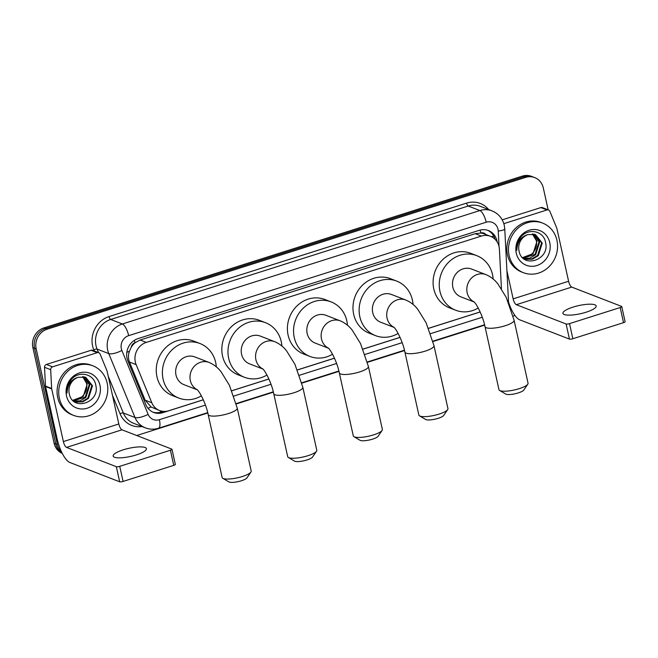 <?xml version="1.0" encoding="UTF-8"?>
<svg xmlns="http://www.w3.org/2000/svg" width="658" height="658" viewBox="0 0 658 658"><rect width="100%" height="100%" fill="white"/><g stroke="black" fill="none" stroke-linecap="round" stroke-linejoin="round"><path stroke-width="0.99" d="M501.454 288.804L499.414 249.333A15.956 14.534 111.2 0 0 499.052 246.643A15.956 14.534 111.2 0 0 490.481 236.312A15.956 14.534 111.2 0 0 481.36 236.082L146.323 342.39A15.956 14.534 111.2 0 0 136.132 364.606L151.801 402.754A15.956 14.534 111.2 0 0 159.573 410.526A15.956 14.534 111.2 0 0 168.695 410.756L203.306 399.768M131.279 347.202A15.956 14.534 -68.8 0 1 135.252 342.654L134.997 342.728A5.322 4.845 111.2 0 0 131.279 347.202L129.437 351.199C128.121 354.909 128.129 358.511 129.47 362.023L145.147 400.171L151.093 406.998L159.573 410.526M485.793 234.495A5.322 4.845 111.2 0 0 480.842 232.998L480.587 233.08A15.956 14.534 -68.8 0 1 484.329 233.935L490.481 236.312M480.587 233.08L475.208 233.697L140.162 340.005L135.252 342.654M231.822 390.72L268.883 378.967M297.4 369.911L334.461 358.158M362.977 349.11L400.039 337.348M428.555 328.301L480.151 311.933M61.663 452.145A15.956 14.534 -68.8 0 1 57.386 444.528L36.182 348.847L34.537 348.205A15.956 14.534 -68.8 0 1 45.525 328.556L523.982 176.747A15.956 14.534 -68.8 0 1 533.095 176.977A15.956 14.534 -68.8 0 0 523.982 176.747L45.525 328.556A15.956 14.534 -68.8 0 0 34.537 348.205L55.749 443.887L34.537 348.205L32.9 347.572A15.956 14.534 -68.8 0 1 43.889 327.914L522.345 176.114A15.956 14.534 -68.8 0 1 531.458 176.336L534.732 177.611A15.956 14.534 -68.8 0 1 543.311 187.941L548.163 209.844M62.148 453.132A15.956 14.534 -68.8 0 1 55.749 443.887A15.956 14.534 -68.8 0 0 62.148 453.132M62.296 453.428A15.956 14.534 -68.8 0 1 54.112 443.253L32.9 347.572M497.193 241.996A15.956 14.534 111.2 0 0 496.987 240.886A15.956 14.534 111.2 0 0 488.417 230.563A15.956 14.534 111.2 0 0 479.295 230.333L138.032 338.607A15.956 14.534 111.2 0 0 127.841 360.823L145.862 404.695A15.956 14.534 111.2 0 0 153.635 412.467A15.956 14.534 111.2 0 0 162.756 412.698L203.33 399.817M487.586 230.267A15.956 14.534 -68.8 0 1 495.12 239.356M36.182 348.847A15.956 14.534 -68.8 0 1 47.17 329.189L525.619 177.38A15.956 14.534 -68.8 0 1 534.732 177.611M514.967 315.511L513.084 316.111M484.65 325.134L432.972 341.527M404.538 350.549L367.394 362.336M338.96 371.359L301.816 383.137M273.383 392.16L236.238 403.946M207.805 412.969L136.732 435.522M231.846 390.77L268.908 379.016M297.424 369.969L334.486 358.207M363.002 349.159L400.064 337.398M428.58 328.35L480.167 311.982M163.266 411.373L161.111 412.056A15.956 14.534 -68.8 0 1 152.829 412.122M509.119 255.477A26.591 24.223 -68.8 0 1 517.229 228.869A26.591 24.223 -68.8 0 1 542.628 223.095A26.591 24.223 -68.8 0 1 556.923 240.31A26.591 24.223 -68.8 0 1 548.813 266.918A26.591 24.223 -68.8 0 1 523.414 272.692A26.591 24.223 -68.8 0 1 509.119 255.477M523.414 272.692L521.769 272.058A26.591 24.223 -68.8 0 1 507.483 254.843A26.591 24.223 -68.8 0 1 515.592 228.236A26.591 24.223 -68.8 0 1 540.991 222.462L542.628 223.095M519.063 251.06C522.312 269.147 549.726 260 545.663 243.016C544.125 230.366 527.148 227.355 520.1 238.106C517.55 241.848 516.448 245.936 516.818 250.377C517.254 241.856 520.996 236.584 528.045 234.561A13.3 12.107 -68.8 0 0 519.022 250.895A13.3 12.107 -68.8 0 0 519.063 251.06M549.751 242.588A18.613 16.952 -68.8 0 1 536.928 265.519A18.613 16.952 -68.8 0 1 516.291 253.207A18.613 16.952 -68.8 0 1 529.114 230.267A18.613 16.952 -68.8 0 1 549.751 242.588M524.278 258.759L531.804 258.931L537.627 255.436L541.616 242.802L535.184 234.478M523.094 258.183L525.89 259.31L532.462 259.186L538.277 255.682L542.266 243.057L535.513 234.602L528.045 234.561M523.061 258.15L535.02 254.424L539.017 241.799L533.835 234.108M523.332 258.314L529.879 258.166L535.67 254.679L539.667 242.045L534.181 234.182M532.404 233.919L536.41 240.787C537.167 245.87 535.653 250.254 531.861 253.947A13.3 12.107 -68.8 0 1 522.403 257.517M522.501 257.615L533.07 253.667L537.06 241.042L532.766 233.952M586.122 312.205A17.018 4.154 -12.5 0 0 596.181 305.978A17.018 4.154 -12.5 0 0 573.003 307.121A17.018 4.154 -12.5 0 0 562.944 313.348A17.018 4.154 -12.5 0 0 586.122 312.205M503.831 223.662L547.028 209.951L540.884 207.574A2.657 2.418 -68.8 0 1 542.406 207.607L548.55 209.992A2.657 2.418 111.2 0 0 547.028 209.951M502.21 219.846L540.884 207.574M508.445 301.816A21.278 7.09 -107.6 0 0 519.664 319.796L569.45 339.092L566.102 323.983L516.316 304.687A5.322 1.777 72.4 0 1 513.15 298.864L506.915 270.751M621.752 306.579L625.1 321.68A2.657 0.65 167.5 0 1 623.529 322.659L620.181 307.549A2.657 0.65 -12.5 0 0 621.752 306.579A2.657 0.65 -12.5 0 0 621.547 306.389L571.761 287.102A5.322 1.777 72.4 0 1 568.594 281.27L556.923 228.614A2.657 2.418 111.2 0 0 556.791 228.186L549.841 211.292A2.657 2.418 111.2 0 0 548.55 209.992M566.102 323.983A2.657 0.65 -12.5 0 0 569.515 323.621L572.863 338.73L623.529 322.659M572.863 338.73A2.657 0.65 167.5 0 1 569.45 339.092M569.515 323.621L620.181 307.549M59.352 398.189A26.591 24.223 -68.8 0 1 67.453 371.581A26.591 24.223 -68.8 0 1 92.86 365.807A26.591 24.223 -68.8 0 1 107.147 383.022A26.591 24.223 -68.8 0 1 99.037 409.63A26.591 24.223 -68.8 0 1 73.638 415.395A26.591 24.223 -68.8 0 1 59.352 398.189M73.638 415.395L72.002 414.762A26.591 24.223 -68.8 0 1 57.707 397.547A26.591 24.223 -68.8 0 1 65.816 370.939A26.591 24.223 -68.8 0 1 91.215 365.174L92.86 365.807M69.287 393.772C72.536 411.859 99.95 402.704 95.887 385.728C94.349 373.07 77.373 370.059 70.332 380.817C67.774 384.552 66.672 388.639 67.042 393.081C67.478 384.568 71.22 379.296 78.269 377.264A13.3 12.107 -68.8 0 0 69.246 393.599A13.3 12.107 -68.8 0 0 69.287 393.772M99.975 385.292A18.613 16.952 -68.8 0 1 87.152 408.231A18.613 16.952 -68.8 0 1 66.516 395.91A18.613 16.952 -68.8 0 1 79.338 372.979A18.613 16.952 -68.8 0 1 99.975 385.292M74.502 401.47L82.036 401.643L87.851 398.139L91.84 385.514L85.417 377.19M73.318 400.887L76.122 402.013L82.686 401.89L88.501 398.394L92.49 385.761L85.737 377.305L78.269 377.264M73.285 400.854L85.252 397.136L89.241 384.502L84.059 376.812M73.556 401.018L80.103 400.878L85.902 397.383L89.891 384.757L84.405 376.894M82.628 376.631L86.642 383.491C87.399 388.574 85.877 392.958 82.094 396.659A13.3 12.107 -68.8 0 1 72.635 400.228M72.725 400.327L83.295 396.379L87.292 383.746L82.998 376.656M527.782 384.206L523.801 390.038A9.574 2.336 167.5 0 1 518.315 392.9A9.574 2.336 167.5 0 1 505.706 394.052L499.636 390.449A14.895 3.635 -12.5 0 0 519.244 388.656A14.895 3.635 -12.5 0 0 527.782 384.206A14.895 3.635 -12.5 0 0 528.053 383.211L514.095 320.265A14.895 3.635 167.5 0 1 505.295 325.71A14.895 3.635 167.5 0 1 485.02 326.713L498.97 389.659A14.895 3.635 -12.5 0 0 499.636 390.449M474.073 301.899A14.895 13.563 111.2 0 1 467.18 292.752A14.895 13.563 111.2 0 1 477.437 274.411A14.895 13.563 111.2 0 1 485.949 274.625L471.605 269.064A14.895 13.563 111.2 0 0 457.384 272.297A14.895 13.563 111.2 0 0 452.844 287.201A14.895 13.563 111.2 0 0 460.839 296.84L474.171 302.006M478.218 308.002A29.256 26.641 -68.8 0 1 455.657 310.231A29.256 26.641 -68.8 0 1 439.939 291.297A29.256 26.641 -68.8 0 1 448.855 262.024A29.256 26.641 -68.8 0 1 476.795 255.674A29.256 26.641 -68.8 0 1 492.513 274.608A29.256 26.641 -68.8 0 1 493.146 279.008M455.657 310.231L449.504 307.845A29.256 26.641 -68.8 0 1 433.786 288.911A29.256 26.641 -68.8 0 1 442.711 259.647A29.256 26.641 -68.8 0 1 470.651 253.297L476.795 255.674M447.67 409.63L443.689 415.461A9.574 2.336 167.5 0 1 438.203 418.315A9.574 2.336 167.5 0 1 425.603 419.467L419.533 415.864A14.895 3.635 -12.5 0 0 439.141 414.079A14.895 3.635 -12.5 0 0 447.67 409.63A14.895 3.635 -12.5 0 0 447.942 408.626L433.984 345.68A14.895 3.635 167.5 0 1 425.183 351.125A14.895 3.635 167.5 0 1 404.909 352.129L418.866 415.075A14.895 3.635 -12.5 0 0 419.533 415.864M393.961 327.314A14.895 13.563 111.2 0 1 387.077 318.176A14.895 13.563 111.2 0 1 397.333 299.826A14.895 13.563 111.2 0 1 405.838 300.04L391.494 294.48A14.895 13.563 111.2 0 0 377.273 297.712A14.895 13.563 111.2 0 0 372.732 312.616A14.895 13.563 111.2 0 0 380.735 322.256L394.068 327.421M398.115 333.417A29.256 26.641 -68.8 0 1 375.545 335.646A29.256 26.641 -68.8 0 1 359.827 316.712A29.256 26.641 -68.8 0 1 368.743 287.439A29.256 26.641 -68.8 0 1 396.684 281.089A29.256 26.641 -68.8 0 1 412.401 300.032A29.256 26.641 -68.8 0 1 413.035 304.424M375.545 335.646L369.401 333.261A29.256 26.641 -68.8 0 1 353.683 314.327A29.256 26.641 -68.8 0 1 362.599 285.062A29.256 26.641 -68.8 0 1 390.539 278.712L396.684 281.089M382.092 430.431L378.111 436.262A9.574 2.336 167.5 0 1 372.625 439.125A9.574 2.336 167.5 0 1 360.025 440.276L353.946 436.673A14.895 3.635 -12.5 0 0 373.563 434.88A14.895 3.635 -12.5 0 0 382.092 430.431A14.895 3.635 -12.5 0 0 382.364 429.435L368.406 366.49A14.895 3.635 167.5 0 1 359.605 371.935A14.895 3.635 167.5 0 1 339.331 372.938L353.288 435.884A14.895 3.635 -12.5 0 0 353.946 436.673M328.383 348.123A14.895 13.563 111.2 0 1 321.499 338.977A14.895 13.563 111.2 0 1 331.755 320.635A14.895 13.563 111.2 0 1 340.26 320.849L325.916 315.289A14.895 13.563 111.2 0 0 311.695 318.521A14.895 13.563 111.2 0 0 307.154 333.425A14.895 13.563 111.2 0 0 315.157 343.065L328.49 348.23M332.537 354.226A29.256 26.641 -68.8 0 1 309.967 356.455A29.256 26.641 -68.8 0 1 294.249 337.521A29.256 26.641 -68.8 0 1 303.165 308.248A29.256 26.641 -68.8 0 1 331.106 301.899A29.256 26.641 -68.8 0 1 346.824 320.833A29.256 26.641 -68.8 0 1 347.457 325.233M309.967 356.455L303.823 354.07A29.256 26.641 -68.8 0 1 288.105 335.136A29.256 26.641 -68.8 0 1 297.021 305.871A29.256 26.641 -68.8 0 1 324.962 299.522L331.106 301.899M316.514 451.24L312.534 457.071A9.574 2.336 167.5 0 1 307.047 459.934A9.574 2.336 167.5 0 1 294.447 461.085L288.369 457.483A14.895 3.635 -12.5 0 0 307.985 455.69A14.895 3.635 -12.5 0 0 316.514 451.24A14.895 3.635 -12.5 0 0 316.786 450.245L302.828 387.299A14.895 3.635 167.5 0 1 294.027 392.744A14.895 3.635 167.5 0 1 273.753 393.747L287.711 456.693A14.895 3.635 -12.5 0 0 288.369 457.483M262.805 368.932A14.895 13.563 111.2 0 1 255.921 359.786A14.895 13.563 111.2 0 1 266.177 341.444A14.895 13.563 111.2 0 1 274.682 341.658L260.338 336.098A14.895 13.563 111.2 0 0 246.117 339.331A14.895 13.563 111.2 0 0 241.576 354.226A14.895 13.563 111.2 0 0 249.579 363.866L262.912 369.039M266.959 375.035A29.256 26.641 -68.8 0 1 244.389 377.256A29.256 26.641 -68.8 0 1 228.671 358.322A29.256 26.641 -68.8 0 1 237.587 329.058A29.256 26.641 -68.8 0 1 265.528 322.708A29.256 26.641 -68.8 0 1 281.246 341.642A29.256 26.641 -68.8 0 1 281.879 346.042M244.389 377.256L238.245 374.879A29.256 26.641 -68.8 0 1 222.527 355.945A29.256 26.641 -68.8 0 1 231.443 326.672A29.256 26.641 -68.8 0 1 259.384 320.323L265.528 322.708M250.937 472.049L246.956 477.881A9.574 2.336 167.5 0 1 241.47 480.743A9.574 2.336 167.5 0 1 228.869 481.886L222.791 478.284A14.895 3.635 -12.5 0 0 242.407 476.499A14.895 3.635 -12.5 0 0 250.937 472.049A14.895 3.635 -12.5 0 0 251.208 471.054L237.25 408.108A14.895 3.635 167.5 0 1 228.449 413.553A14.895 3.635 167.5 0 1 208.175 414.548L222.133 477.502A14.895 3.635 -12.5 0 0 222.791 478.284M197.227 389.742A14.895 13.563 111.2 0 1 190.343 380.595A14.895 13.563 111.2 0 1 200.6 362.245A14.895 13.563 111.2 0 1 209.104 362.459L194.76 356.907A14.895 13.563 111.2 0 0 180.539 360.14A14.895 13.563 111.2 0 0 175.999 375.035A14.895 13.563 111.2 0 0 184.001 384.675L197.334 389.84M201.381 395.845A29.256 26.641 -68.8 0 1 178.811 398.065A29.256 26.641 -68.8 0 1 163.094 379.131A29.256 26.641 -68.8 0 1 172.009 349.867A29.256 26.641 -68.8 0 1 199.95 343.517A29.256 26.641 -68.8 0 1 215.668 362.451A29.256 26.641 -68.8 0 1 216.301 366.843M178.811 398.065L172.667 395.688A29.256 26.641 -68.8 0 1 156.949 376.746A29.256 26.641 -68.8 0 1 165.865 347.482A29.256 26.641 -68.8 0 1 193.806 341.132L199.95 343.517M136.346 454.908A17.018 4.154 -12.5 0 0 146.405 448.682A17.018 4.154 -12.5 0 0 123.235 449.825A17.018 4.154 -12.5 0 0 113.168 456.052A17.018 4.154 -12.5 0 0 136.346 454.908M52.566 366.843A2.657 2.418 111.2 0 0 50.674 369.673L51.645 388.467A2.657 2.418 111.2 0 0 51.702 388.911L45.558 386.534A2.657 2.418 -68.8 0 1 45.492 386.082L44.522 367.287A2.657 2.418 -68.8 0 1 46.422 364.458L52.566 366.843L97.252 352.663L91.108 350.278A2.657 2.418 -68.8 0 1 92.63 350.319L98.774 352.704A2.657 2.418 111.2 0 0 97.252 352.663M46.422 364.458L91.108 350.278M45.558 386.534L57.23 439.182A21.278 7.09 -107.6 0 0 69.888 462.508L119.674 481.796L116.326 466.695L66.54 447.399A5.322 1.777 72.4 0 1 63.374 441.567L51.702 388.911M171.977 449.282L175.324 464.392A2.657 0.65 167.5 0 1 173.753 465.362L170.406 450.253A2.657 0.65 -12.5 0 0 171.977 449.282A2.657 0.65 -12.5 0 0 171.771 449.101L121.985 429.806A5.322 1.777 72.4 0 1 118.818 423.974L107.147 371.318A2.657 2.418 111.2 0 0 107.015 370.898L100.074 353.996A2.657 2.418 111.2 0 0 98.774 352.704M116.326 466.695A2.657 0.65 -12.5 0 0 119.74 466.333L123.087 481.434L173.753 465.362M123.087 481.434A2.657 0.65 167.5 0 1 119.674 481.796M119.74 466.333L170.406 450.253M126.821 352.334A15.956 4.754 -22.3 0 0 129.437 351.199M480.842 232.998A15.956 5.322 -107.6 0 0 480.093 230.103M160.642 412.204A15.956 5.322 -107.6 0 0 160.462 410.831M491.32 236.674A15.956 2.912 -3 0 0 493.755 236.058M147.951 408.256A15.956 4.754 -22.3 0 0 151.093 406.998M134.997 342.728A15.956 5.322 -107.6 0 0 134.397 340.326M475.208 233.697L481.36 236.082M145.147 400.171L151.801 402.754M129.47 362.023L136.132 364.606M140.162 340.005L146.323 342.39M43.889 327.914L47.17 329.189M522.345 176.114L525.619 177.38M54.112 443.253L57.386 444.528M499.035 246.561L498.238 231.048A10.635 9.689 111.2 0 0 497.991 229.247A10.635 9.689 111.2 0 0 486.196 222.215L128.672 335.646A10.635 9.689 111.2 0 0 121.343 348.756A10.635 9.689 111.2 0 0 121.878 350.459L148.132 414.351A10.635 9.689 111.2 0 0 159.392 419.689L205.436 405.081M148.132 414.351A10.635 3.175 -22.3 0 1 135.013 417.501L123.334 412.977A21.278 19.378 111.2 0 0 133.697 423.341L145.377 427.865A21.278 19.378 -68.8 0 1 135.013 417.501L108.759 353.609A21.278 19.378 -68.8 0 1 107.69 350.196A21.278 19.378 -68.8 0 1 122.347 323.991L479.871 210.552A21.278 19.378 -68.8 0 1 492.02 210.856L480.348 206.332A21.278 19.378 111.2 0 0 468.192 206.028L110.667 319.467A21.278 19.378 111.2 0 0 96.01 345.672A21.278 19.378 111.2 0 0 97.08 349.077L98.527 352.606M94.242 350.944L93.798 349.867A23.935 21.796 -68.8 0 1 109.08 316.547L466.604 203.108A2.657 0.888 -107.6 0 0 468.192 206.028L479.871 210.552A10.635 3.545 72.4 0 1 486.196 222.215M93.798 349.867A2.657 0.79 157.7 0 1 97.08 349.077L108.759 353.609A10.635 3.175 -22.3 0 0 121.878 350.459M466.604 203.108A23.935 21.796 -68.8 0 1 488.631 209.54M141.98 426.557A23.935 21.796 -68.8 0 1 120.052 413.767L112.46 395.294M128.672 335.646A10.635 3.545 72.4 0 0 122.347 323.991L110.667 319.467A2.657 0.888 -107.6 0 1 109.08 316.547M108.241 376.244L123.334 412.977A2.657 0.79 157.7 0 0 120.052 413.767M233.837 396.067L271.014 384.272M299.415 375.266L336.592 363.471M364.993 354.456L402.17 342.662M430.571 333.647L482.273 317.246M159.392 419.689A10.635 3.545 72.4 0 1 158.512 428.243L207.722 412.632M507.746 300.706A10.635 1.941 -3 0 0 508.428 299.974L504.76 228.91A10.635 1.941 -3 0 1 498.238 231.048M161.111 412.056L162.756 412.698M516.316 304.687L571.761 287.102M513.15 298.864L568.594 281.27M66.54 447.399L121.985 429.806M63.374 441.567L118.818 423.974M45.492 386.082L51.645 388.467M50.674 369.673L44.522 367.287M504.76 228.91L504.283 225.357C502.572 218.423 498.493 213.595 492.02 210.856M145.377 427.865C149.687 429.485 154.071 429.616 158.512 428.243M236.148 403.609L273.3 391.823M301.726 382.8L338.878 371.013M367.304 361.99L404.456 350.204M432.882 341.189L484.559 324.789M508.42 302.293L508.428 299.974M485.949 274.625C490.662 276.631 494.635 279.716 497.876 283.878L506.224 297.375L514.095 320.265M473.85 301.701C476.598 303.766 482.972 316.202 485.02 326.713M405.838 300.04C410.551 302.047 414.524 305.131 417.764 309.293L426.121 322.79L433.984 345.68M393.747 327.116C396.494 329.181 402.869 341.625 404.909 352.129M340.26 320.849C344.973 322.856 348.946 325.94 352.186 330.102L360.543 343.599L368.406 366.49M328.169 347.926C330.916 349.99 337.291 362.426 339.331 372.938M274.682 341.658C279.395 343.665 283.368 346.75 286.608 350.911L294.965 364.409L302.828 387.299M262.591 368.735C265.339 370.799 271.713 383.236 273.753 393.747M209.104 362.459C213.817 364.466 217.79 367.551 221.03 371.712L229.379 385.218L237.25 408.108M197.013 389.536C199.761 391.609 206.135 404.045 208.175 414.548"/></g></svg>

